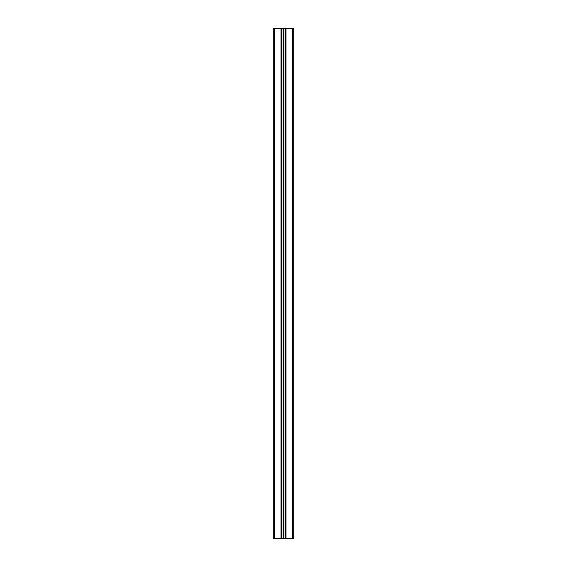 <?xml version="1.0" encoding="UTF-8"?>
<svg xmlns="http://www.w3.org/2000/svg" width="567" height="567" viewBox="0 0 567 567"><rect width="100%" height="100%" fill="white"/><g stroke="black" fill="none" stroke-linecap="round" stroke-linejoin="round"><path stroke-width="0.85" d="M293.706 538.65L273.294 538.65L273.294 28.35L293.706 28.35L293.706 538.65M285.896 538.65L285.896 28.35M285.591 538.65L285.591 28.35M283.932 538.65L283.932 28.35M283.5 538.65L283.5 28.35M283.068 538.65L283.068 28.35M281.409 538.65L281.409 28.35M281.104 538.65L281.104 28.35M292.558 538.65L292.558 28.35M286.002 538.65L286.002 28.35M285.697 538.65L285.697 28.35M281.303 538.65L281.303 28.35M280.998 538.65L280.998 28.35M274.442 538.65L274.442 28.35"/></g></svg>
